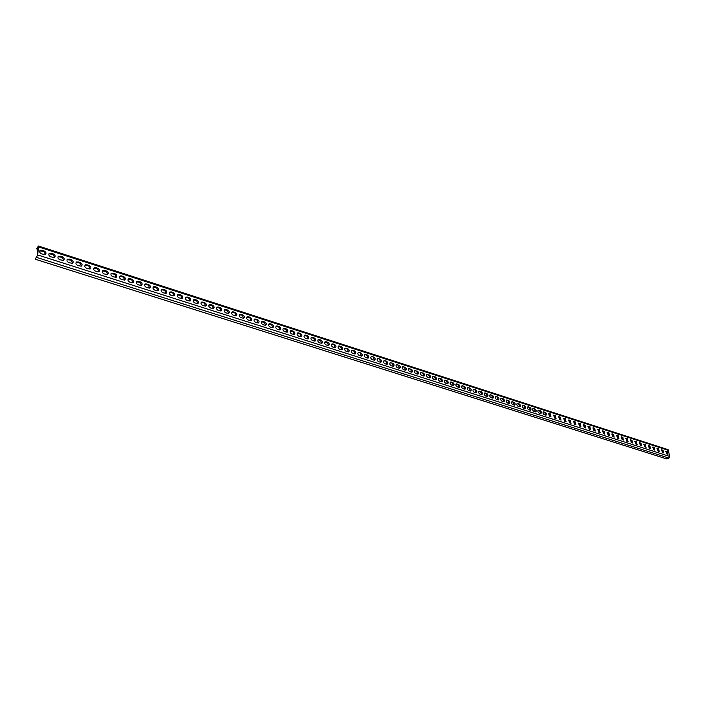 <?xml version="1.0" encoding="UTF-8"?>
<svg xmlns="http://www.w3.org/2000/svg" width="705" height="705" viewBox="0 0 705 705"><rect width="100%" height="100%" fill="white"/><g stroke="black" fill="none" stroke-linecap="round" stroke-linejoin="round"><path stroke-width="1.06" d="M38.467 246.027L37.735 254.954L35.25 259.22L666.921 458.981L668.93 458.083L669.732 456.435L668.111 449.667L38.467 246.027L36.448 248.83L38.273 247.147M35.25 259.22L37.347 255.395L37.973 247.05M40.114 250.689L41.859 250.257L44.159 250.998L43.772 251.438L39.727 250.892M40.493 250.24C39.066 251.421 39.383 252.628 41.454 253.853L45.111 254.611C46.539 253.43 46.222 252.223 44.159 250.998M49.315 253.633L51.033 253.21L53.316 253.941L52.928 254.382L48.936 253.826M49.703 253.192C48.275 254.373 48.592 255.571 50.645 256.796L54.259 257.545C55.686 256.364 55.369 255.166 53.316 253.941M58.427 256.558L60.128 256.135L62.384 256.867L61.996 257.299L58.066 256.743M58.815 256.118C57.396 257.29 57.713 258.488 59.758 259.713L63.327 260.453C64.737 259.281 64.428 258.083 62.384 256.867M67.451 259.449L69.134 259.035L71.372 259.757L70.985 260.189L67.107 259.625M67.847 259.017C66.437 260.189 66.746 261.379 68.782 262.595L72.307 263.335C73.717 262.172 73.408 260.973 71.372 259.757M76.396 262.322L78.061 261.907L80.282 262.621L79.885 263.053L76.061 262.489M76.792 261.89C75.391 263.053 75.708 264.243 77.726 265.459L81.207 266.19C82.608 265.027 82.3 263.837 80.282 262.621M85.261 265.159L86.909 264.754L89.103 265.459L88.707 265.891L84.935 265.327M85.657 264.736C84.265 265.891 84.582 267.08 86.592 268.297L90.028 269.019C91.421 267.865 91.112 266.675 89.103 265.459M94.047 267.979L95.668 267.574L97.854 268.279L97.449 268.702L93.73 268.129M94.444 267.556C93.06 268.711 93.368 269.892 95.369 271.108L98.762 271.822C100.145 270.676 99.846 269.486 97.854 268.279M102.745 270.773L104.358 270.368L106.517 271.064L106.111 271.487L102.445 270.914M103.15 270.35C101.776 271.495 102.084 272.676 104.067 273.892L107.424 274.606C108.799 273.452 108.499 272.28 106.517 271.064M111.372 273.54L112.967 273.143L115.109 273.831L114.695 274.245L111.082 273.672M111.778 273.117C110.412 274.263 110.72 275.443 112.694 276.651L116.008 277.356C117.374 276.21 117.074 275.038 115.109 273.831M119.921 276.281L121.498 275.884L123.613 276.571L123.208 276.986L119.638 276.413M120.335 275.867C118.978 277.003 119.277 278.175 121.242 279.383L124.512 280.088C125.878 278.951 125.578 277.779 123.613 276.571M128.389 278.995L129.949 278.607L132.055 279.286L131.641 279.691L128.125 279.118M128.803 278.581C127.455 279.718 127.755 280.89 129.711 282.088L132.945 282.784C134.294 281.656 134.003 280.484 132.055 279.286M136.788 281.692L138.33 281.304L140.41 281.974L139.995 282.379L136.532 281.806M137.202 281.277C135.862 282.414 136.162 283.577 138.101 284.776L141.3 285.472C142.648 284.344 142.348 283.172 140.41 281.974M145.107 284.362L146.631 283.974L148.702 284.644L148.279 285.049L144.86 284.468M145.53 283.956C144.199 285.076 144.49 286.239 146.42 287.437L149.583 288.125C150.923 287.005 150.623 285.842 148.702 284.644M153.355 287.005L154.871 286.627L156.915 287.287L156.492 287.684L153.117 287.111M153.778 286.6C152.456 287.719 152.747 288.883 154.668 290.081L157.797 290.76C159.119 289.64 158.828 288.486 156.915 287.287M161.533 289.623L163.022 289.253L165.058 289.905L164.635 290.301L161.304 289.729M161.956 289.226C160.643 290.345 160.934 291.5 162.846 292.69L165.931 293.368C167.252 292.258 166.962 291.103 165.058 289.905M169.641 292.223L171.112 291.861L173.13 292.505L172.699 292.901L169.42 292.319M170.064 291.835C168.759 292.945 169.05 294.091 170.945 295.289L174.003 295.959C175.307 294.849 175.016 293.694 173.13 292.505M177.669 294.805L179.132 294.434L181.132 295.078L180.7 295.474L177.466 294.893M178.101 294.408C176.796 295.518 177.096 296.664 178.982 297.854L181.996 298.523C183.3 297.413 183.009 296.267 181.132 295.078M185.635 297.36L187.081 296.999L189.063 297.633L188.632 298.021L185.441 297.439M186.067 296.972C184.772 298.074 185.062 299.22 186.94 300.4L189.927 301.061C191.222 299.96 190.932 298.814 189.063 297.633M193.531 299.889L194.968 299.537L196.924 300.163L196.492 300.55L193.346 299.969M193.963 299.502C192.685 300.603 192.967 301.749 194.836 302.93L197.788 303.582C199.074 302.489 198.784 301.343 196.924 300.163M201.357 302.401L202.776 302.048L204.723 302.674L204.283 303.053L201.181 302.471M201.797 302.022C200.52 303.115 200.81 304.252 202.661 305.432L205.587 306.085C206.856 304.992 206.574 303.855 204.723 302.674M209.121 304.895L210.522 304.542L212.452 305.159L212.011 305.538L208.953 304.957M209.552 304.516C208.292 305.6 208.574 306.737 210.425 307.918L213.307 308.561C214.576 307.468 214.294 306.34 212.452 305.159M216.814 307.362L218.206 307.01L220.119 307.627L219.678 308.006L216.655 307.424M217.255 306.983C215.994 308.067 216.285 309.204 218.118 310.376L220.973 311.02C222.225 309.936 221.943 308.808 220.119 307.627M224.869 309.442L227.715 310.077L227.274 310.447L224.296 309.865M224.446 309.812L224.886 309.433C223.635 310.517 223.926 311.645 225.741 312.817L228.57 313.452C229.821 312.377 229.53 311.249 227.715 310.077M232.007 312.236L233.373 311.892L235.25 312.5L234.809 312.87L231.866 312.289M232.447 311.866C231.214 312.941 231.496 314.069 233.302 315.241L236.105 315.866C237.338 314.791 237.056 313.672 235.25 312.5M239.506 314.642L240.863 314.307L242.723 314.906L242.282 315.276L239.374 314.694M239.956 314.271C238.722 315.346 239.004 316.466 240.81 317.638L243.569 318.263C244.802 317.188 244.52 316.069 242.723 314.906M246.944 317.03L248.292 316.695L250.134 317.285L249.685 317.655L246.82 317.074M247.393 316.668C246.168 317.735 246.45 318.854 248.248 320.017L250.98 320.634C252.205 319.568 251.923 318.457 250.134 317.285M254.734 319.048L257.484 319.656L257.034 320.017L254.205 319.444M254.32 319.4L254.769 319.039C253.553 320.096 253.835 321.216 255.624 322.379L258.33 322.996C259.537 321.929 259.264 320.819 257.484 319.656M261.634 321.744L262.956 321.418L264.772 322L264.322 322.361L261.529 321.788M262.093 321.383C260.885 322.449 261.167 323.56 262.939 324.714L265.609 325.331C266.816 324.274 266.534 323.163 264.772 322M268.896 324.071L270.2 323.745L271.998 324.326L271.548 324.679L268.79 324.106M269.345 323.718C268.147 324.776 268.429 325.877 270.191 327.041L272.835 327.649C274.033 326.591 273.76 325.481 271.998 324.326M276.087 326.38L277.382 326.054L279.171 326.635L278.713 326.988L275.999 326.415M276.545 326.027C275.355 327.085 275.629 328.186 277.382 329.341L280.008 329.94C281.198 328.891 280.916 327.79 279.171 326.635M283.225 328.671L284.503 328.354L286.274 328.918L285.825 329.27L283.137 328.706M283.683 328.318C282.493 329.367 282.775 330.469 284.52 331.623L287.111 332.222C288.292 331.174 288.019 330.072 286.274 328.918M290.301 330.945L291.57 330.627L293.333 331.191L292.875 331.544L290.222 330.971M290.76 330.592C289.588 331.641 289.861 332.734 291.597 333.888L294.161 334.478C295.333 333.439 295.06 332.337 293.333 331.191M297.325 333.201L298.585 332.883L300.321 333.439L299.863 333.791L297.254 333.218M297.783 332.848C296.611 333.888 296.893 334.99 298.612 336.135L301.158 336.726C302.322 335.686 302.04 334.593 300.321 333.439M304.287 335.43L305.538 335.122L307.265 335.677L306.807 336.021L304.225 335.457M304.745 335.087C303.591 336.126 303.864 337.219 305.573 338.365L308.094 338.946C309.248 337.906 308.975 336.823 307.265 335.677M311.187 337.651L312.43 337.334L314.148 337.889L313.681 338.233L311.134 337.669M311.654 337.307C310.5 338.338 310.782 339.431 312.482 340.568L314.976 341.149C316.122 340.118 315.849 339.035 314.148 337.889M318.043 339.854L319.268 339.537L320.978 340.083L320.511 340.427L317.99 339.863M318.51 339.51C317.365 340.541 317.638 341.625 319.339 342.762L321.797 343.335C322.943 342.313 322.661 341.229 320.978 340.083M324.838 342.031L326.062 341.722L327.746 342.269L327.279 342.604L324.793 342.048M325.305 341.696C324.168 342.718 324.45 343.802 326.133 344.939L328.574 345.512C329.702 344.481 329.429 343.406 327.746 342.269M331.579 344.199L332.795 343.89L334.47 344.428L334.003 344.763L331.544 344.207M332.046 343.864C330.918 344.886 331.2 345.961 332.875 347.098L335.289 347.662C336.408 346.64 336.135 345.565 334.47 344.428M338.268 346.34L339.466 346.04L341.132 346.578L340.665 346.904L338.241 346.349M338.735 346.014C337.625 347.027 337.898 348.103 339.563 349.239L341.951 349.795C343.071 348.781 342.797 347.706 341.132 346.578M344.904 348.473L346.093 348.173L347.741 348.702L347.274 349.037L344.886 348.481M345.371 348.147C344.269 349.16 344.542 350.226 346.199 351.354L348.561 351.918C349.671 350.905 349.398 349.83 347.741 348.702M351.962 350.262L354.307 350.817L351.962 350.262C350.861 351.266 351.134 352.341 352.782 353.461L355.126 354.016C356.228 353.011 355.954 351.945 354.307 350.817M358.493 352.359L360.819 352.914L358.493 352.359C357.4 353.364 357.673 354.43 359.312 355.558L361.63 356.104C362.723 355.1 362.449 354.033 360.819 352.914M364.978 354.439L367.279 354.985L364.978 354.439C363.895 355.443 364.159 356.51 365.798 357.629L368.089 358.175C369.173 357.171 368.9 356.113 367.279 354.985M371.403 356.51L373.685 357.056L371.403 356.51C370.328 357.505 370.601 358.563 372.222 359.682L374.496 360.229C375.571 359.233 375.307 358.166 373.685 357.056M377.792 358.563L380.048 359.101L377.792 358.563C376.717 359.559 376.99 360.607 378.603 361.727L380.859 362.264C381.925 361.268 381.652 360.211 380.048 359.101M384.119 360.59L386.358 361.127L384.119 360.59C383.062 361.586 383.335 362.643 384.939 363.754L387.168 364.282C388.226 363.295 387.953 362.247 386.358 361.127M389.962 362.908L392.614 363.145L389.944 362.925M390.403 362.617C389.354 363.604 389.618 364.652 391.222 365.763L393.425 366.292C394.483 365.305 394.21 364.256 392.614 363.145M396.201 364.899L398.836 365.146L396.192 364.926M396.642 364.617C395.593 365.604 395.866 366.653 397.453 367.754L399.638 368.283C400.687 367.296 400.414 366.256 398.836 365.146M402.396 366.882L404.996 367.129L402.379 366.908M402.828 366.609C401.788 367.587 402.062 368.636 403.639 369.737L405.807 370.257C406.847 369.279 406.574 368.239 404.996 367.129M408.548 368.847L411.121 369.103L408.53 368.882M408.97 368.583C407.939 369.561 408.213 370.601 409.781 371.702L411.923 372.222C412.954 371.244 412.689 370.204 411.121 369.103M414.655 370.804L417.193 371.059L414.628 370.839M415.06 370.539C414.038 371.517 414.311 372.548 415.871 373.65L418.003 374.17C419.026 373.192 418.752 372.152 417.193 371.059M420.709 372.742L423.22 372.998L420.673 372.778M421.114 372.478C420.092 373.456 420.365 374.487 421.925 375.589L424.031 376.1C425.044 375.122 424.771 374.091 423.22 372.998M426.719 374.663L429.204 374.919L426.684 374.699M427.115 374.408C426.102 375.377 426.375 376.408 427.926 377.51L430.006 378.012C431.019 377.043 430.746 376.012 429.204 374.919M432.685 376.567L435.144 376.831L432.641 376.611M433.073 376.329C432.068 377.29 432.341 378.321 433.883 379.413L435.946 379.916C436.95 378.955 436.677 377.924 435.144 376.831M438.598 378.462L441.039 378.726L438.563 378.514M438.986 378.224C437.99 379.193 438.263 380.215 439.788 381.308L441.841 381.802C442.837 380.841 442.564 379.819 441.039 378.726M444.476 380.348L446.891 380.612L444.432 380.392M444.855 380.11C443.868 381.07 444.141 382.092 445.657 383.185L447.693 383.679C448.671 382.718 448.406 381.696 446.891 380.612M450.31 382.207L452.698 382.48L450.266 382.269M450.68 381.987C449.702 382.938 449.966 383.961 451.482 385.045L453.5 385.538C454.478 384.586 454.205 383.564 452.698 382.48M456.1 384.066L458.462 384.34L456.047 384.119M456.461 383.846C455.492 384.798 455.756 385.811 457.272 386.895L459.263 387.389C460.233 386.437 459.96 385.415 458.462 384.34M461.846 385.908L464.181 386.181L461.793 385.961M462.207 385.688C461.237 386.64 461.511 387.653 463.009 388.728L464.983 389.222C465.943 388.27 465.679 387.256 464.181 386.181M467.547 387.732L469.865 388.006L467.494 387.794M467.9 387.521C466.948 388.464 467.212 389.477 468.702 390.552L470.658 391.037C471.619 390.094 471.354 389.081 469.865 388.006M473.214 389.539L475.505 389.821L473.161 389.609M473.557 389.336C472.606 390.279 472.879 391.293 474.359 392.368L476.298 392.844C477.25 391.901 476.985 390.896 475.505 389.821M478.836 391.345L481.101 391.619L478.774 391.416M479.171 391.143C478.228 392.086 478.501 393.09 479.973 394.157L481.894 394.633C482.837 393.698 482.572 392.694 481.101 391.619M484.414 393.126L486.653 393.408L484.353 393.205M484.749 392.941C483.815 393.875 484.079 394.879 485.551 395.946L487.455 396.413C488.389 395.479 488.124 394.483 486.653 393.408M489.957 394.906L492.178 395.188L489.887 394.976M490.283 394.712C489.358 395.646 489.623 396.651 491.085 397.717L492.971 398.184C493.897 397.25 493.632 396.254 492.178 395.188M495.456 396.668L497.651 396.95L495.386 396.748M495.782 396.483C494.857 397.417 495.122 398.413 496.576 399.471L498.453 399.938C499.369 399.012 499.105 398.008 497.651 396.95M500.92 398.413L503.088 398.704L500.85 398.492M501.237 398.237C500.321 399.162 500.585 400.158 502.03 401.215L503.89 401.683C504.798 400.757 504.533 399.761 503.088 398.704M506.34 400.149L508.49 400.44L506.269 400.237M506.648 399.973C505.741 400.898 506.005 401.894 507.45 402.952L509.283 403.41C510.191 402.485 509.926 401.498 508.49 400.44M511.724 401.876L513.857 402.167L511.645 401.965M512.024 401.709C511.125 402.625 511.389 403.613 512.826 404.67L514.65 405.128C515.549 404.203 515.284 403.216 513.857 402.167M517.065 403.586L519.18 403.877L516.985 403.674M517.364 403.419C516.474 404.344 516.739 405.331 518.166 406.38L519.973 406.829C520.863 405.913 520.598 404.926 519.18 403.877M522.37 405.287L524.458 405.578L522.29 405.375M522.669 405.128C521.779 406.045 522.044 407.023 523.462 408.072L525.26 408.521C526.141 407.613 525.877 406.626 524.458 405.578M527.64 406.979L529.711 407.27L527.56 407.067M527.93 406.82C527.049 407.737 527.314 408.715 528.732 409.764L530.504 410.204C531.385 409.297 531.121 408.318 529.711 407.27M532.874 408.653L534.928 408.944L532.795 408.75M533.156 408.503C532.284 409.411 532.548 410.389 533.958 411.429L535.721 411.879C536.593 410.962 536.329 409.993 534.928 408.944M538.074 410.319L540.101 410.61L537.986 410.416M538.356 410.169C537.483 411.077 537.748 412.055 539.149 413.095L540.894 413.535C541.757 412.628 541.493 411.649 540.101 410.61M543.229 411.976L545.238 412.266L543.141 412.072M543.502 411.826C542.647 412.733 542.912 413.703 544.304 414.743L546.031 415.183C546.895 414.276 546.631 413.306 545.238 412.266M548.358 413.615L550.341 413.906L548.261 413.72M548.622 413.474L549.415 416.382L550.693 416.787L550.341 413.906M553.443 415.245L555.417 415.536L553.354 415.351M553.707 415.104L554.5 418.003L555.769 418.409L555.417 415.536M558.492 416.867L560.449 417.157L558.404 416.972M558.757 416.726L559.55 419.625L560.81 420.021L560.449 417.157M563.515 418.47L565.445 418.77L563.418 418.585M563.771 418.338L564.564 421.229L565.815 421.625L565.445 418.77M568.494 420.074L570.415 420.365L568.397 420.18M568.75 419.942L569.543 422.815L570.786 423.212L570.415 420.365M573.447 421.661L575.342 421.951L573.35 421.766M573.694 421.528L574.487 424.401L575.721 424.798L575.342 421.951M578.364 423.238L580.241 423.529L578.259 423.352M578.611 423.115L579.395 425.97L580.62 426.366L580.241 423.529M583.246 424.798L585.106 425.097L583.141 424.912M583.484 424.683L584.278 427.53L585.494 427.917L585.106 425.097M588.093 426.358L589.935 426.648L587.988 426.472M588.331 426.234L589.124 429.081L590.332 429.468L589.935 426.648M592.914 427.9L594.738 428.199L592.808 428.023M593.143 427.785L593.936 430.623L595.135 431.011L594.738 428.199M597.699 429.433L599.506 429.733L597.584 429.556M597.928 429.319L598.712 432.156L599.902 432.535L599.506 429.733M602.449 430.958L604.247 431.257L602.334 431.081M602.669 430.852L603.462 433.672L604.643 434.051L604.247 431.257M607.172 432.473L608.944 432.773L607.058 432.597M607.393 432.368L608.177 435.179L609.358 435.558L608.944 432.773M611.861 433.98L613.623 434.271L611.746 434.104M612.072 433.875L612.865 436.677L614.029 437.056L613.623 434.271M616.514 435.47L618.259 435.769L616.399 435.602M616.725 435.373L617.518 438.166L618.682 438.536L618.259 435.769M621.14 436.959L622.876 437.25L621.026 437.082M621.352 436.853L622.145 439.647L623.29 440.017L622.876 437.25M625.74 438.431L627.459 438.721L625.626 438.563M625.943 438.334L626.736 441.118L627.882 441.48L627.459 438.721M630.305 439.894L632.006 440.193L630.191 440.026M630.508 439.797L631.301 442.581L632.438 442.943L632.006 440.193M634.844 441.356L636.527 441.647L634.72 441.48M635.046 441.26L635.831 444.027L636.959 444.388L636.527 441.647M639.356 442.802L641.021 443.092L639.232 442.934M639.55 442.705L640.334 445.472L641.462 445.824L641.021 443.092M643.85 444.22L645.48 444.529L643.709 444.37M644.017 444.15L644.811 446.899L645.921 447.261L645.48 444.529M648.292 445.648L649.922 445.957L648.151 445.798M648.468 445.578L649.252 448.327L650.362 448.68L649.922 445.957M652.698 447.085L654.328 447.375L652.574 447.217M652.883 446.996L653.676 449.737L654.769 450.09L654.328 447.375M657.086 448.495L658.699 448.785L656.963 448.627M657.272 448.406L658.065 451.138L659.157 451.491L658.699 448.785M661.457 449.887L663.053 450.178L661.325 450.028M661.634 449.808L662.418 452.539L663.511 452.883L663.053 450.178M665.784 451.279L667.371 451.57L665.661 451.42M665.969 451.2L666.754 453.923L667.829 454.267L667.371 451.57M45.49 254.408L43.772 251.438M54.629 257.351L52.928 254.382M63.679 260.268L61.996 257.299M72.65 263.159L70.985 260.189M81.542 266.023L79.885 263.053M90.346 268.861L88.707 265.891M99.079 271.672L97.449 268.702M107.724 274.457L106.111 271.487M116.299 277.224L114.695 274.245M124.794 279.955L123.208 276.986M133.21 282.67L131.641 279.691M141.555 285.358L139.995 282.379M149.83 288.019L148.279 285.049M158.026 290.654L156.492 287.684M166.16 293.271L164.635 290.301M174.214 295.862L172.699 292.901M182.198 298.435L180.7 295.474M190.121 300.982L188.632 298.021M197.973 303.511L196.492 300.55M205.754 306.014L204.283 303.053M213.474 308.499L212.011 305.538M221.123 310.958L219.678 308.006M228.72 313.399L227.274 310.447M236.237 315.814L234.809 312.87M243.701 318.211L242.282 315.276M251.103 320.59L249.685 317.655M258.435 322.952L257.034 320.017M265.714 325.296L264.322 322.361M272.932 327.613L271.548 324.679M280.096 329.914L278.713 326.988M287.191 332.196L285.825 329.27M294.232 334.452L292.875 331.544M301.22 336.699L299.863 333.791M308.147 338.929L306.807 336.021M315.02 341.132L313.681 338.233M321.841 343.326L320.511 340.427M328.609 345.494L327.279 342.604M335.316 347.653L334.003 344.763M341.978 349.786L340.665 346.904M348.578 351.91L347.274 349.037M355.135 354.016L353.839 351.143M361.639 356.104L360.343 353.24M368.089 358.175L366.803 355.311M374.496 360.229L373.209 357.373M380.85 362.264L379.572 359.418M387.151 364.291L385.882 361.445M393.408 366.3L392.139 363.463M399.612 368.292L398.351 365.454M405.772 370.266L404.52 367.437M411.887 372.231L410.636 369.411M417.959 374.179L416.717 371.359M423.978 376.109L422.736 373.298M429.953 378.03L428.719 375.227M435.893 379.933L434.659 377.131M441.779 381.819L440.555 379.026M447.622 383.696L446.406 380.911M453.421 385.556L452.213 382.771M459.184 387.398L457.977 384.63M464.903 389.231L463.696 386.472M470.579 391.055L469.371 388.296M476.21 392.861L475.011 390.112M481.806 394.65L480.607 391.91M487.358 396.43L486.168 393.698M492.874 398.202L491.685 395.47M498.347 399.955L497.157 397.232M503.775 401.7L502.603 398.977M509.177 403.427L507.997 400.713M514.535 405.146L513.363 402.44M519.849 406.856L518.686 404.15M525.137 408.548L523.965 405.851M530.38 410.222L529.217 407.534M535.588 411.896L534.425 409.217M540.761 413.553L539.607 410.874M545.899 415.201L544.745 412.531M551.002 416.831L549.847 414.17M556.069 418.453L554.914 415.8M561.092 420.065L559.946 417.422M566.089 421.669L564.952 419.026M571.059 423.256L569.913 420.621M575.985 424.842L574.848 422.207M580.876 426.41L579.748 423.784M585.74 427.961L584.612 425.353M590.57 429.512L589.442 426.904M595.364 431.046L594.245 428.446M600.131 432.57L599.003 429.98M604.864 434.086L603.744 431.504M609.569 435.593L608.45 433.011M614.24 437.091L613.121 434.518M618.875 438.58L617.765 436.007M623.484 440.052L622.374 437.497M628.067 441.524L626.957 438.968M632.614 442.978L631.504 440.431M637.135 444.423L636.025 441.885M641.62 445.86L640.519 443.33M646.088 447.287L644.987 444.758M650.521 448.715L649.42 446.186M654.919 450.125L653.826 447.605M659.298 451.526L658.197 449.014M663.643 452.91L662.55 450.407M667.961 454.293L666.868 451.799M36.448 248.83L38.044 249.341M36.783 257.448L668.93 458.083M37.735 254.954L669.732 456.435M38.643 246.944L668.701 450.451M41.859 250.257L41.472 250.698M51.033 253.21L50.645 253.65M60.128 256.135L59.74 256.576M218.206 307.01L217.766 307.389M225.82 309.46L225.38 309.839M233.373 311.892L232.932 312.262M240.863 314.307L240.414 314.677M248.292 316.695L247.843 317.056M255.651 319.065L255.201 319.427M262.956 321.418L262.507 321.78M270.2 323.745L269.742 324.106M277.382 326.054L276.924 326.415M284.503 328.354L284.053 328.706M291.57 330.627L291.112 330.971M298.585 332.883L298.127 333.227M305.538 335.122L305.071 335.465M312.43 337.334L311.971 337.677M319.268 339.537L318.81 339.88M326.062 341.722L325.595 342.066M332.795 343.89L332.328 344.225M339.466 346.04L338.999 346.375M346.093 348.173L345.626 348.508M352.667 350.288L352.2 350.614M359.197 352.385L358.722 352.712M365.666 354.474L365.19 354.791M372.09 356.536L371.614 356.862M378.462 358.589L377.986 358.907M384.78 360.625L384.304 360.942M391.055 362.643L390.579 362.96M397.285 364.644L396.809 364.961M403.463 366.635L402.987 366.944M409.596 368.609L409.111 368.918M415.677 370.566L415.201 370.874M421.722 372.513L421.238 372.813M427.715 374.443L427.23 374.743M433.663 376.355L433.178 376.655M439.567 378.259L439.083 378.559M445.428 380.145L444.943 380.436M451.244 382.013L450.759 382.313M457.025 383.873L456.532 384.163M462.753 385.714L462.268 386.014M468.446 387.547L467.961 387.838M474.095 389.371L473.61 389.654M479.7 391.169L479.215 391.46M485.269 392.967L484.784 393.249M490.795 394.747L490.31 395.029M496.285 396.51L495.791 396.792M501.731 398.263L501.246 398.545M507.142 400.008L506.648 400.281M512.517 401.735L512.024 402.009M517.849 403.454L517.355 403.727M523.145 405.155L522.652 405.428M528.406 406.847L527.904 407.12M533.623 408.53L533.13 408.794M538.805 410.195L538.312 410.46M543.96 411.852L543.458 412.117M549.072 413.5L548.578 413.764M554.148 415.13L553.654 415.395M559.188 416.752L558.695 417.016M564.203 418.365L563.7 418.629M569.173 419.969L568.679 420.224M574.117 421.555L573.614 421.81M579.016 423.141L578.523 423.388M583.89 424.71L583.396 424.956M588.737 426.261L588.234 426.516M593.539 427.812L593.046 428.058M598.316 429.345L597.822 429.601M603.066 430.878L602.563 431.125M607.772 432.394L607.278 432.641M612.451 433.901L611.958 434.139M617.104 435.39L616.602 435.637M621.722 436.88L621.22 437.126M626.313 438.36L625.811 438.598M630.869 439.823L630.367 440.061M635.399 441.286L634.897 441.524M639.902 442.731L639.4 442.969M644.37 444.168L643.868 444.406M648.812 445.595L648.309 445.833M653.227 447.023L652.724 447.252M657.606 448.433L657.113 448.662M661.969 449.834L661.466 450.063M666.296 451.226L665.793 451.456"/></g></svg>
